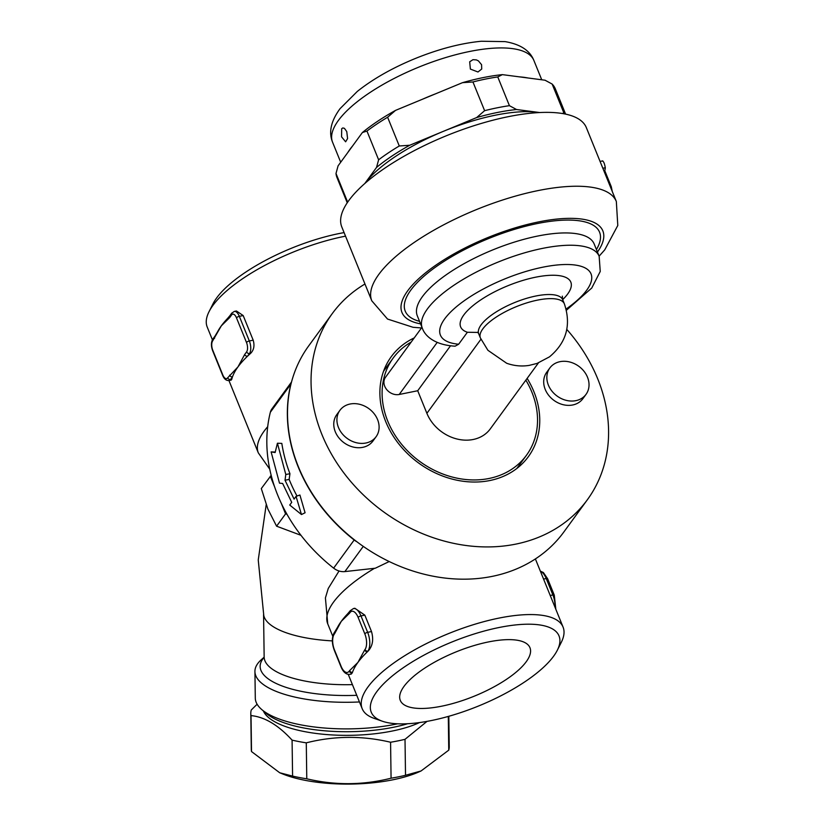 <?xml version="1.0" encoding="UTF-8"?>
<svg xmlns="http://www.w3.org/2000/svg" width="825" height="825" viewBox="0 0 825 825"><rect width="100%" height="100%" fill="white"/><g stroke="black" fill="none" stroke-linecap="round" stroke-linejoin="round"><path stroke-width="1.24" d="M488.575 641.912A69.981 23.935 -22.1 0 1 529.856 647.47A69.981 23.935 -22.1 0 1 441.674 706.19A69.981 23.935 -22.1 0 1 400.187 700.116A69.981 23.935 -22.1 0 1 488.575 641.912M263.361 710.923A87.203 29.638 -0.8 0 0 392.143 731.053A87.203 29.638 -0.8 0 0 419.533 722.566M427.02 721.38L405.013 739.324A98.979 33.639 179.2 0 1 390.576 742.242C362.381 735.57 334.28 735.766 306.281 742.84A98.979 33.639 179.2 0 1 292.081 740.128C278.303 725.082 264.619 716.904 251.027 715.605A98.979 33.639 179.2 0 1 250.79 713.46A98.979 33.639 179.2 0 1 251.274 709.985L257.122 704.23M250.79 713.46L251.295 749.42A98.979 33.639 -0.8 0 0 251.522 751.565L279.706 772.757L292.586 776.098A98.979 33.639 -0.8 0 0 306.776 778.8C334.971 785.472 363.072 785.276 391.071 778.202A98.979 33.639 -0.8 0 0 405.518 775.283L421.049 770.973L448.759 750.152A98.979 33.639 -0.8 0 0 449.233 746.677L448.821 716.286M421.049 770.973L418.605 772.056A87.203 29.638 179.2 0 1 392.813 779.811A87.203 29.638 179.2 0 1 282.614 773.933L279.706 772.757M405.013 739.324L405.518 775.283M448.295 716.43L448.759 750.152M390.576 742.242L391.071 778.202M306.281 742.84L306.776 778.8M292.081 740.128L292.586 776.098M251.027 715.605L251.522 751.565M560.031 361.67A22.388 18.418 36.1 0 0 549.852 367.96A22.388 18.418 36.1 0 0 557.081 396.041A22.388 18.418 36.1 0 0 586.028 394.36A22.388 18.418 36.1 0 0 583.976 371.24A22.388 18.418 36.1 0 0 560.031 361.67M586.028 394.36L582.873 398.681A22.388 18.418 -143.9 0 1 553.926 400.362A22.388 18.418 -143.9 0 1 546.697 372.292L549.852 367.96M350.089 404.023A22.388 18.418 -143.9 0 1 374.045 413.593A22.388 18.418 -143.9 0 1 376.097 436.714A22.388 18.418 -143.9 0 1 347.15 438.395A22.388 18.418 -143.9 0 1 339.921 410.324A22.388 18.418 -143.9 0 1 350.089 404.023M376.097 436.714L372.931 441.045A22.388 18.418 -143.9 0 1 343.994 442.726A22.388 18.418 -143.9 0 1 336.765 414.655L339.921 410.324M341.684 128.721L342.829 127.937L344.427 128.339L346.758 131.588L347.583 138.569L345.623 141.797L341.581 136.857L341.684 128.721M291.534 381.996L271.93 408.86A14.138 11.632 36.1 0 0 270.342 412.263A157.905 129.896 36.1 0 0 271.177 475.355L261.308 488.565L267.826 508.912L276.581 526.185L300.981 535.312M271.177 475.355A157.905 129.896 36.1 0 0 274.601 486.832A157.905 129.896 36.1 0 0 281.273 503.281L285.574 513.872L286.987 514.295A157.905 129.896 36.1 0 0 333.63 568.136A14.138 11.632 36.1 0 0 344.881 571.591L375.303 568.219L389.204 561.547M285.574 513.872L276.581 526.185M281.273 503.281A157.905 129.896 36.1 0 0 286.987 514.295M270.301 476.242L274.601 486.832M472.983 59.678L476.386 59.905L478.418 60.885L481.573 64.69L481.718 69.032L477.984 71.992L470.374 69.083L469.683 61.793L472.983 59.678M352.626 145.912L347.83 152.481A108.642 37.156 -22.1 0 1 352.626 145.912L362.371 132.557A114.304 39.095 -22.1 0 1 395.557 110.375L387.616 117.253A117.841 40.301 157.9 0 0 366.95 131.062L362.371 132.557M435.631 93.792L422.421 99.258A108.642 37.156 -22.1 0 1 435.631 93.792L462.495 82.675A114.304 39.095 -22.1 0 1 502.373 74.632L497.764 76.942A117.841 40.301 157.9 0 0 472.942 81.953L462.495 82.675M527.918 77.973L519.492 76.869A108.642 37.156 -22.1 0 1 527.918 77.973L545.036 80.211L552.142 84.057A117.841 40.301 157.9 0 1 555.328 88.832L565.599 114.118M422.421 99.258L395.557 110.375M347.83 152.481L338.085 165.825L336.002 173.477A117.841 40.301 157.9 0 0 336.971 177.499L347.243 202.785M519.492 76.869L502.373 74.632M509.427 105.672L516.543 109.519A114.304 39.095 157.9 0 0 476.654 117.562L484.615 110.684A117.841 40.301 -22.1 0 1 509.427 105.672L497.764 76.942M376.53 167.444L378.623 159.792A117.841 40.301 -22.1 0 1 399.279 145.984L409.726 145.252A114.304 39.095 157.9 0 0 376.53 167.444L364.805 183.511A108.405 37.073 -22.1 0 1 443.19 131.412A108.405 37.073 -22.1 0 1 537.869 112.303L516.543 109.519M562.485 113.53L563.815 112.788A117.841 40.301 -22.1 0 1 564.867 113.963M347.655 202.177L336.002 173.477M378.623 159.792L366.95 131.062M476.654 117.562L409.726 145.252M539.684 112.54L537.869 112.303A108.405 37.073 -22.1 0 1 539.55 112.551M563.815 112.788L552.142 84.057M484.615 110.684L472.942 81.953M399.279 145.984L387.616 117.253M602.642 161.195C603.673 161.463 604.57 163.659 605.303 167.764A136.692 46.747 -22.1 0 1 604.797 170.734L611.294 186.739L612.253 191.421M604.797 170.734L603.921 170.909M450.512 345.799L417.718 390.741L399.197 394.484A11.787 9.694 -143.9 0 1 386.595 389.441A11.787 9.694 -143.9 0 1 385.512 377.272L421.967 327.308M477.953 332.434L467.383 332.258L458.648 344.231L455.111 346.18C436.435 345.17 425.339 337.136 422.287 328.103A95.442 32.649 157.9 0 1 498.444 261.938A95.442 32.649 157.9 0 1 599.156 256.276L600.239 271.466L591.742 288.049L566.424 310.231M616.337 201.496L586.348 127.628A131.979 45.138 157.9 0 0 508.293 116.676A131.979 45.138 157.9 0 0 341.787 226.937L371.786 300.805A131.979 45.138 157.9 0 1 538.292 190.544A131.979 45.138 157.9 0 1 616.337 201.496L617.791 225.493L604.746 249.851L599.115 256.163M506.674 363.258L487.915 350.295L480.397 337.972A45.313 15.5 157.9 0 1 537.58 300.104A45.313 15.5 157.9 0 1 564.382 303.868C571.395 324.998 566.435 342.664 549.481 356.854L537.023 363.433L529.134 365.403C521.534 366.599 514.047 365.877 506.674 363.258M538.416 362.928L490.277 428.897A37.703 31.02 -143.9 0 1 457.05 439.013A37.703 31.02 -143.9 0 1 426.886 413.315L417.718 390.741M525.855 380.139A82.49 67.856 -143.9 0 1 526.443 455.287A82.49 67.856 -143.9 0 1 488.978 478.49A82.49 67.856 -143.9 0 1 400.744 443.231A82.49 67.856 -143.9 0 1 393.185 358.05A82.49 67.856 -143.9 0 1 411.232 342.035M275.127 452.543L277.427 443.231L285.79 474.478L285.027 480.243L294.082 499.094L296.062 496.382L301.465 514.542L289.74 505.044L291.72 502.343L282.655 483.491L279.479 483.141L271.116 451.894L275.127 452.543M285.79 474.478L289.946 473.736A157.905 129.896 36.1 0 1 281.82 443.396L277.427 443.231M275.251 452.048L271.116 451.894M296.062 496.382L299.908 495.01L305.075 512.768L301.465 514.542M289.946 473.736L289.142 479.407A157.905 129.896 36.1 0 0 297.021 496.042M289.142 479.407L285.027 480.243M350.017 611.026A2.362 1.939 36.1 0 0 349.656 613.058L350.017 612.562A11.787 5.352 78.6 0 1 358.132 617.409A2.362 0.804 -22.1 0 1 360.979 615.914A14.138 6.425 -101.4 0 0 353.451 608.551L354.843 608.262L364.836 615.141L371.498 631.548C373.777 639.612 372.642 646.13 368.115 651.09A108.405 37.073 157.9 0 0 367.548 651.637L367.909 651.131A2.362 1.939 -143.9 0 1 365.021 649.502L364.65 649.997A2.362 1.939 36.1 0 0 367.548 651.637A108.405 37.073 157.9 0 0 357.957 662.372A108.405 37.073 157.9 0 0 352.481 672.282A2.362 1.939 -143.9 0 1 349.583 670.643L349.222 671.148A11.787 5.352 78.6 0 1 341.107 666.301L334.445 649.883A2.362 0.804 157.9 0 0 334.321 650.347L340.983 666.765A2.362 0.804 -22.1 0 1 341.107 666.301M334.445 649.883A11.787 5.352 78.6 0 1 334.228 634.208L334.589 633.713A2.362 1.939 -143.9 0 1 334.94 631.682M364.65 649.997L357.957 662.372L349.583 670.643M337.559 627.289A108.405 37.073 -22.1 0 1 337.714 626.969A108.405 37.073 -22.1 0 1 341.292 621.338L349.656 613.058M334.589 633.713L341.292 621.338A108.405 37.073 -22.1 0 1 347.583 613.893A108.405 37.073 -22.1 0 1 347.768 613.687M347.583 613.893L349.81 611.263A2.362 1.939 36.1 0 0 349.81 611.263L350.171 610.758A2.362 1.939 -143.9 0 0 350.017 612.562M352.316 672.736L352.481 672.282A108.405 37.073 157.9 0 0 352.316 672.736L351.306 674.046L349.913 674.334A14.138 6.425 -101.4 0 0 352.11 672.777A2.362 1.939 -143.9 0 1 349.222 671.148M217.573 331.815A108.405 37.073 -22.1 0 1 217.738 331.506A108.405 37.073 -22.1 0 1 221.306 325.865A108.405 37.073 -22.1 0 1 227.597 318.419L229.824 315.789A2.362 1.939 36.1 0 0 229.824 315.789A2.362 1.939 36.1 0 0 229.68 317.594L231.619 314.923A7.074 3.207 78.6 0 1 236.486 317.842L246.489 342.457A2.362 0.804 -22.1 0 1 249.336 340.962L239.343 316.336A2.362 0.804 157.9 0 0 236.486 317.842M246.489 342.457A7.074 3.207 78.6 0 1 246.623 351.863L244.674 354.523A2.362 1.939 36.1 0 0 247.562 356.163A108.405 37.073 157.9 0 0 237.971 366.898L227.659 377.84A2.362 1.939 36.1 0 0 230.557 379.469L232.495 376.808A2.362 1.939 -143.9 0 1 229.608 375.179M227.659 377.84A7.074 3.207 78.6 0 1 222.791 374.932L212.798 350.305A2.362 0.804 -22.1 0 0 212.675 350.78C210.963 346.139 211.014 342.251 212.819 339.096A2.362 1.939 36.1 0 0 212.664 340.9L221.306 325.865L229.68 317.594M244.674 354.523L237.971 366.898A108.405 37.073 157.9 0 0 232.495 376.808A108.405 37.073 157.9 0 0 231.773 379.232L231.217 380.077L229.082 380.511A9.426 4.28 -101.4 0 0 230.557 379.469L231.773 379.232M214.613 338.24A2.362 1.939 -143.9 0 1 214.964 336.218M243.189 315.562L239.343 316.336A9.426 4.28 -101.4 0 0 234.31 311.427L236.445 310.994L243.189 315.562L253.193 340.189C254.739 345.582 253.914 349.934 250.728 353.255A108.405 37.073 157.9 0 0 247.562 356.163L249.511 353.502A9.426 4.28 -101.4 0 0 249.336 340.962L253.193 340.189M431.166 720.586A101.341 34.66 -22.1 0 1 382.418 721.246A101.341 34.66 -22.1 0 1 452.09 641.933A101.341 34.66 -22.1 0 1 557.329 650.224A101.341 34.66 -22.1 0 1 431.166 720.586M557.329 650.224L561.258 642.407A108.405 37.073 157.9 0 0 563.073 627.103A108.405 37.073 157.9 0 0 498.96 618.1A108.405 37.073 157.9 0 0 362.185 708.675A108.405 37.073 157.9 0 0 374.148 718.379L382.418 721.246M212.396 339.787L207.209 327.03A108.405 37.073 -22.1 0 1 209.024 311.726A108.405 37.073 -22.1 0 1 343.984 236.455A108.405 37.073 -22.1 0 1 345.531 236.146M344.087 232.609A101.341 34.66 157.9 0 0 212.953 303.909L209.024 311.726M356.833 541.716A14.138 11.632 -143.9 0 1 354.173 539.993L333.63 568.136M270.342 412.263L290.874 384.13A157.905 129.896 36.1 0 0 354.173 539.993M290.874 384.13A14.138 11.632 -143.9 0 1 291.338 382.728M332.362 640.891A84.841 28.834 179.2 0 1 263.794 615.605L258.246 559.969L266.197 504.683M397.588 723.803A94.267 32.041 179.2 0 1 395.464 724.247A94.267 32.041 179.2 0 1 261.824 709.613L266.269 713.408A89.554 30.432 -0.8 0 0 407.643 723.731M261.824 709.613A94.267 32.041 179.2 0 1 255.296 698.125L254.925 671.529A94.267 32.041 179.2 0 1 261.133 659.866L264.155 657.154M359.452 701.951A94.267 32.041 179.2 0 1 254.925 671.529M527.134 378.386A84.841 69.795 -143.9 0 1 528.351 456.679A84.841 69.795 -143.9 0 1 489.813 480.542A84.841 69.795 -143.9 0 1 399.063 444.273A84.841 69.795 -143.9 0 1 391.277 356.658A84.841 69.795 -143.9 0 1 414.243 337.91M332.269 313.593L308.725 345.85A157.905 129.896 36.1 0 0 323.204 508.912A157.905 129.896 36.1 0 0 492.102 576.397A157.905 129.896 36.1 0 0 563.836 532.001L587.369 499.744A157.905 129.896 -143.9 0 1 515.635 544.149A157.905 129.896 -143.9 0 1 346.748 476.664A157.905 129.896 -143.9 0 1 332.269 313.593A157.905 129.896 -143.9 0 1 364.959 284.006M566.827 329.443A157.905 129.896 -143.9 0 1 587.369 499.744M340.704 162.247L332.578 142.24A108.642 37.156 -22.1 0 1 469.652 51.47A108.642 37.156 -22.1 0 1 533.899 60.493L541.736 79.778M611.294 186.739L610.417 186.914M605.303 167.764L602.848 168.259M399.197 394.484L437.178 342.437M566.115 309.035A81.304 27.813 157.9 0 0 572.725 264.763A81.304 27.813 157.9 0 0 465.413 299.908A81.304 27.813 157.9 0 0 458.648 344.231M599.156 256.276L594.165 243.973A95.442 32.649 157.9 0 0 493.443 249.635A95.442 32.649 157.9 0 0 417.295 315.789L422.287 328.103M596.423 249.532A104.878 35.867 157.9 0 0 488.895 238.435A104.878 35.867 157.9 0 0 419.554 321.348M597.444 252.048A108.405 37.073 157.9 0 0 538.725 221.884A108.405 37.073 157.9 0 0 421.823 275.942A108.405 37.073 157.9 0 0 420.575 323.864M562.671 299.65A59.462 20.336 157.9 0 0 552.75 275.251A59.462 20.336 157.9 0 0 480.758 299.898A59.462 20.336 157.9 0 0 467.383 332.258M562.33 296.154L562.712 299.764A45.313 15.5 157.9 0 0 514.893 302.455A45.313 15.5 157.9 0 0 478.737 333.857L477.747 332.155M426.886 413.315L480.944 339.24M555.833 609.273L554.276 595.145A2.362 0.804 157.9 0 0 552.884 594.949A14.138 6.425 78.6 0 1 554.998 607.221M540.416 571.312A14.138 6.425 78.6 0 1 546.222 578.531A2.362 0.804 -22.1 0 1 547.614 578.727L543.386 572.519L540.344 571.127M543.572 579.067L546.222 578.531L552.884 594.949L550.234 595.485M334.228 634.208A2.362 1.939 -143.9 0 1 334.589 632.177M368.115 651.09L367.909 651.131A14.138 6.425 -101.4 0 0 367.651 632.332A2.362 0.804 157.9 0 0 364.805 633.827A11.787 5.352 78.6 0 1 365.021 649.502M358.132 617.409L364.805 633.827M371.498 631.548L367.651 632.332L360.979 615.914L364.836 615.141M229.835 315.789L231.773 313.118A2.362 1.939 36.1 0 0 231.619 314.923M246.623 351.863A2.362 1.939 36.1 0 0 249.511 353.502L250.728 353.255M212.798 350.305A7.074 3.207 78.6 0 1 212.664 340.9M222.791 374.932A2.362 0.804 157.9 0 0 222.667 375.396C224.183 379.077 226.328 380.789 229.082 380.511M339.044 570.982L328.267 588.452L325.411 597.898L327.742 623.855A108.405 37.073 -22.1 0 1 374.529 568.301M267.692 426.7A108.405 37.073 157.9 0 0 258.318 452.884L269.734 469.157M344.881 571.591L363.268 546.387M352.419 684.626A84.841 28.834 179.2 0 1 264.155 657.03L264.052 657.752M356.751 695.3A88.987 30.247 179.2 0 1 264.144 657.339M332.578 142.24C328.484 132.237 330.98 121.048 340.044 108.663L357.328 91.41C373.312 78.715 392.917 67.629 416.12 58.173C439.374 48.84 461.113 43.199 481.346 41.25L505.137 41.621C520.348 44.23 529.939 50.521 533.899 60.493M602.797 160.875L600.064 161.422M421.503 327.958L413.036 327.288L387.523 319.048L371.786 300.805M478.737 333.857L480.397 337.972M562.712 299.764L564.382 303.868M516.821 468.487L526.443 455.287M383.553 371.24L393.185 358.05M554.276 595.145L547.614 578.727M340.983 666.765C343.241 672.179 346.222 674.706 349.913 674.334M334.744 631.909L334.383 632.404C331.702 637.148 331.681 643.129 334.321 650.347M337.724 626.969L334.775 631.919M353.451 608.551L350.171 610.758M231.773 313.118L234.31 311.427M212.819 339.096L214.768 336.435M212.675 350.78L222.667 375.396M217.738 331.506L214.799 336.456M327.742 623.855L332.764 636.23M348.253 674.376L362.185 708.675M535.384 558.927L563.073 627.103M228.938 380.531L258.318 452.884M263.567 614.563L264.155 657.03"/></g></svg>

